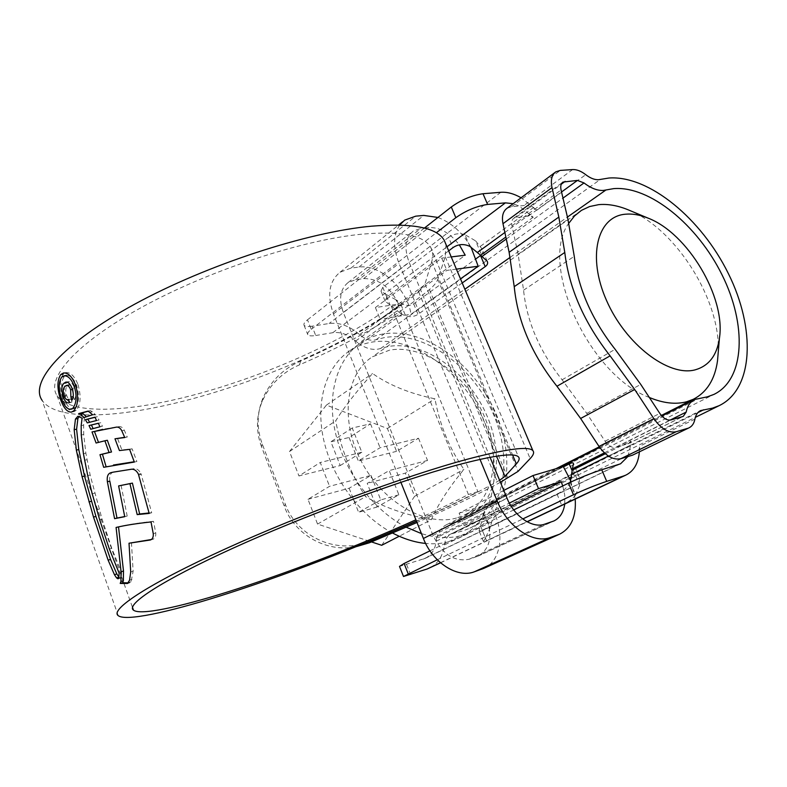 <?xml version="1.0" encoding="UTF-8"?>
<svg xmlns="http://www.w3.org/2000/svg" width="787" height="787" viewBox="0 0 787 787"><rect width="100%" height="100%" fill="white"/><g stroke="black" fill="none" stroke-linecap="round" stroke-linejoin="round"><path stroke-width="0.59" stroke-dasharray="3.94 2.95" d="M462.215 282.956L418.015 314.357C413.047 317.427 407.705 317.377 402 314.21L400.396 313.285L358.528 343.555L360.092 344.431C366.358 348.493 372.379 350.058 378.144 349.123L388.168 346.526C423.268 340.279 466.425 370.647 485.677 412.88C505.274 454.975 497.778 503.346 465.934 518.761L459.293 521.388L446.691 524.634C442.255 526.847 439.136 530.694 437.326 536.183L436.677 537.669L483.031 514.6L483.661 513.075C485.973 507.723 489.819 503.778 495.2 501.24L563.472 466.839M312.026 326.202C307.619 326.861 304.972 326.546 304.077 325.267C303.408 323.998 304.539 322.198 307.481 319.837L311.249 329.34C308.297 331.671 307.146 333.442 307.796 334.672C308.681 335.921 311.318 336.197 315.715 335.498L312.026 326.202L329.123 323.506C339.502 322.237 349.654 325.956 359.57 334.642C364.548 338.971 369.526 340.791 374.484 340.092L384.518 337.564C423.495 330.924 471 364.696 492.121 411.326C513.616 457.788 505.274 511.265 469.8 528.205L463.13 530.832L451.413 533.812C447.469 535.819 445.127 539.538 444.389 544.958C442.904 556.143 437.897 563.856 429.377 568.116M400.396 313.285L385.118 301.146L386.801 297.112L448.688 250.856M315.715 335.498L332.793 332.704C340.574 331.701 348.218 334.465 355.704 340.997L358.528 343.555M570.28 482.293L570.191 482.51C567.348 487.586 562.941 491.422 556.98 494.01L482.254 530.212L479.057 530.841L482.667 518.249L483.031 514.6M436.677 537.669L436.254 541.2C435.113 549.493 431.404 555.219 425.118 558.396L399.501 566.404M311.249 329.34L436.303 232.785M307.481 319.837L424.409 228.082M507.103 208.221L511.619 206.686L523.876 205.555C527.969 205.269 532.297 206.824 536.842 210.208L521.102 197.773M429.968 550.851L513.714 509.917M437.277 559.764L522.725 518.967M605.341 453.735L630.83 441.054L628.36 443.642L615.946 447.35C612.158 448.088 608.528 446.042 605.065 441.202L586.787 413.411L562.095 379.796C539.616 351.356 526.778 321.49 523.571 290.187L518.112 254.25L511.943 225.8C511.235 222.121 511.924 219.524 514.019 218.009L528.441 216.041L533.242 217.232L518.997 206.007L513.173 203.685M639.369 451.964L639.92 446.072C638.985 450.272 636.949 453.135 633.81 454.67M480.503 255.529C482.805 253.768 483.277 251.515 481.9 248.761L475.614 240.891L482.116 256.159M401.813 314.082L395.93 299.758L401.96 303.654C406.377 305.936 410.273 305.995 413.677 303.841L476.174 258.657M569.591 478.004L499.794 512.367C496.125 514.137 493.429 517.305 491.718 521.879L489.858 528.5L483.602 513.262M572.72 468.836L579.665 485.146L579.143 476.784C578.475 474.738 576.841 474.384 574.244 475.712L571.637 476.991M395.93 299.758L385.61 294.161L390.136 305.218M469.888 246.4L464.891 234.615L475.614 240.891M464.891 234.615C459.008 232.893 453.578 233.798 448.6 237.32L452.958 247.659M386.801 297.112L382.787 287.314L448.6 237.32M382.787 287.314L381.016 291.131L385.61 294.161M480.65 526.257L485.49 538.082L489.858 528.5M485.49 538.082L483.454 541.574L486.553 540.718L482.254 530.212M556.98 494.01L561.682 505.146L486.553 540.718M561.682 505.146C567.358 502.706 571.992 499.381 575.572 495.171L570.191 482.51M579.665 485.146L575.572 495.171M533.242 217.232L505.844 237.035M627.898 456.558L630.692 445.029L630.83 441.054M629.266 210.277C676.318 229.42 721.049 300.811 718.216 352.507M457.759 517.61L464.35 515.013C494.757 500.207 501.929 453.883 483.09 413.539C464.586 373.058 423.19 344.047 389.624 350.117L372.507 356.786C345.759 373.284 339.6 420.337 361.43 461.585C382.954 502.962 427.125 527.654 457.759 517.61M431.404 519.636C405.305 514.846 383.377 507.182 365.63 496.627C350.815 473.882 340.85 448.639 335.715 420.878C343.84 407.617 356.118 391.828 372.536 373.52C389.211 385.217 410.027 393.648 434.975 398.832C439.766 425.019 449.416 448.531 463.927 469.367C448.61 488.048 437.769 504.801 431.404 519.636L399.206 536.252M392.634 533.065C360.19 515.967 332.173 478.162 323.634 439.648C315.105 401.104 326.389 366.024 349.93 350.668C356.521 346.378 363.761 343.535 371.641 342.158C412.044 335.213 460.975 369.88 482.529 417.799C504.477 465.55 495.535 520.66 458.634 538.18L452.004 540.807C443.848 543.453 435.054 544.338 425.639 543.443M406.22 527.221C373.284 510.242 344.46 471.925 335.439 432.771C326.408 393.589 337.584 357.898 361.302 342.453C367.913 338.154 375.163 335.341 383.062 333.983C423.593 327.195 472.839 362.354 494.689 410.725C516.931 458.939 508.254 514.452 471.305 532.002L464.674 534.619C451.522 538.839 437.119 538.505 421.448 533.606M307.973 499.302L349.143 488.235L371.011 475.368L329.546 486.317L307.973 499.302L317.555 524.083L371.484 541.918M340.23 465.55L361.833 452.24L352.222 428.01L370.51 423.819L349.054 437.513L330.894 441.782L340.23 465.55L298.952 475.958L320.26 462.5L329.546 486.317M361.833 452.24L320.26 462.5M396.569 451.335L358.341 460.975L380.062 447.734L418.517 438.241L396.569 451.335L387.391 428.492L326.408 405.108L289.508 451.512L298.952 475.958M349.054 437.513L358.341 460.975M349.143 488.235L358.606 512.317L376.619 507.153L367.204 483.375L389.191 470.567L398.881 494.807L376.619 507.153M381.695 545.293L414.621 496.272L405.335 473.135L367.204 483.375M326.408 405.108L372.536 373.52M387.391 428.492L434.975 398.832M289.508 451.512L335.715 420.878M317.555 524.083L365.63 496.627M414.621 496.272L463.927 469.367M418.517 438.241L427.528 460.444L405.335 473.135M427.528 460.444L389.191 470.567M371.011 475.368L380.76 499.922L398.881 494.807M370.51 423.819L380.062 447.734M352.222 428.01L330.894 441.782M380.76 499.922L358.606 512.317M649.334 397.474C588.666 375.015 538.465 263.635 568.834 223.233M456.391 269.134L446.878 270.403L380.141 319.207L411.021 314.259L460.493 278.883M503.788 490.409L459.116 513.163L464.153 525.529L486.632 518.387C492.76 536.262 489.976 548.805 478.28 556.035L469.19 559.232C454.345 562.144 442.294 554.205 433.017 535.416L343.319 312.429C338.567 298.981 340.171 289.016 348.129 282.523L355.694 279.651L363.614 278.618C378.517 278.48 390.175 286.96 398.576 304.048L375.399 307.56L441.714 258.106L446.878 270.403M375.399 307.56L380.141 319.207M451.246 256.926L441.714 258.106M398.576 304.048L465.225 255.195M424.508 228.014L428.885 227.561C439.874 227.197 450.016 232.972 459.333 244.875M490.055 457.296L409.092 262.15C403.869 247.964 405.236 237.615 413.195 231.122L420.829 228.378L424.232 228.033M486.632 518.387L511.196 506.277M562.754 485.953L564.771 495.22L564.751 504.034M464.153 525.529L509.346 503.1M459.116 513.163L489.16 503.926L563.285 466.553M570.772 480.837L575.199 499.086M489.16 503.926C505.362 526.897 503.001 560.639 483.562 568.47M480.001 459.362L399.009 263.399C392.949 247.639 393.185 234.851 399.727 225.033M400.888 482.293L333.432 313.924C326.841 295.184 329.055 281.293 340.053 272.233L350.992 268.082L358.921 267.108C379.964 263.842 407.341 288.947 411.021 314.259M437.956 217.458C451.423 222.672 462.431 232.549 470.97 247.079M118.247 615.67L42.075 400.278C53.418 417.425 97.627 418.664 150.75 408.443C235.077 392.398 340.564 348.907 401.026 304.736L391.306 306.222C335.232 347.529 235.628 388.621 156.869 403.387C107.77 412.722 67.416 411.355 57.087 395.645C45.331 378.754 75.857 343.211 142.781 306.714C209.499 270.236 302.415 239.887 361.617 234.192C400.534 230.837 423.514 235.126 430.538 247.029C433.007 251.25 433.401 256.109 431.719 261.618L424.96 284.018L418.654 291.879C389.231 316.315 349.881 339.374 300.614 361.056C283.015 368.798 270.364 381.361 262.671 398.724C256.798 413.637 256.651 428.738 262.248 444.016L285.297 504.172C296.492 535.593 334.445 553.891 366.142 542.587M391.306 306.222L468.413 494.482C452.958 502.529 435.457 510.96 415.91 519.784M446.013 244.531L445.245 256.719L437.808 279.346C436.795 282.287 434.001 285.711 429.427 289.596C396.776 316.404 353.461 341.479 299.493 364.843L300.614 361.056M401.026 304.736L477.886 491.678C459.824 501.044 439.343 510.832 416.421 521.063M500.424 482.293C476.942 494.915 449.131 508.313 417.002 522.499M355.911 546.758C326.339 552.789 294.594 534.599 284.363 506.474L285.297 504.172M262.248 444.016L261.54 446.849L284.363 506.474M261.54 446.849C255.991 431.748 256.129 416.785 261.953 401.97C269.488 384.853 282.002 372.477 299.493 364.843M499.588 480.277L497.295 481.605C475.397 493.803 448.472 507.035 416.51 521.269M477.886 491.678L468.413 494.482M77.992 384.509C81.277 396.087 80.697 404.695 76.25 410.342L73.958 411.64C69.856 411.916 66.246 407.843 63.108 399.442C59.419 388.266 59.468 379.806 63.265 374.081L65.931 372.585C70.604 372.241 74.617 376.216 77.992 384.509L75.532 384.932M63.108 399.442L61.848 399.658M76.25 410.342L73.811 410.794M75.306 407.715C79.064 402.865 79.517 395.507 76.673 385.63C73.801 378.547 70.387 375.153 66.423 375.429L64.2 376.698C60.904 381.557 60.835 388.788 63.983 398.409C66.669 405.6 69.787 409.073 73.339 408.837M64.2 376.698L61.75 377.101M150.297 540L152.767 539.341C155.019 538.564 156.003 536.439 155.737 532.976L153.514 521.319L151.015 521.958M116.082 527.447L118.512 526.828C127.799 524.624 139.476 522.794 153.514 521.319M131.449 542.577L133.121 571.264L131.085 581.731L128.35 582.872M152.767 539.341L150.524 539.931M129.412 582.823L127.917 583.256M149.077 512.967L151.684 512.79L141.237 474.433L140.952 473.626L138.423 474.207M109.806 481.162C109.167 475.997 110.396 472.977 113.495 472.092L134.095 468.659C136.899 468.501 139.181 470.164 140.952 473.626M121.08 485.343L127.189 516.065L124.72 516.547M151.684 512.79L149.176 513.419M127.189 516.065L124.739 516.675M134.341 462.067L136.869 461.516L132.127 448.836L121.926 450.036L117.47 438.29M104.848 428.915L119.152 426.593C121.267 426.475 122.979 427.695 124.307 430.253L127.287 437.031L124.661 437.316M107.366 440.267L98.493 442.363M107.662 466.337L106.107 466.701M106.117 466.77L103.677 467.301M98.542 442.51L96.093 443.012M124.307 430.253L121.788 430.764M127.287 437.031L124.759 437.552M121.926 450.036L119.427 450.567M132.127 448.836L129.599 449.367M93.092 428.571L102.408 426.279L100.805 422.757L98.375 423.327M102.408 426.279L99.939 426.77M93.171 428.767L90.721 429.249M100.805 422.757L98.336 423.239M89.639 422.235L99.014 420.042L97.431 416.717L95.03 417.307M99.014 420.042L96.545 420.514M89.738 422.412L87.298 422.885M97.431 416.717L94.961 417.179M88.36 411.188L90.564 410.627L95.089 414.277L84.012 417.553M90.564 410.627L88.105 411.08M95.089 414.277L92.62 414.739M78.021 416.254L80.854 415.782L84.543 417.661L83.609 425.147L83.707 434.522L85.852 453.184L90.151 475.063L102.143 519.381L111.784 548.352L121.572 572.572L119.162 573.251M121.572 572.572L121.139 577.235L118.729 577.924M121.139 577.235L118.414 578.563M120.165 578.071L118.876 577.264M84.543 417.661L82.104 418.123M74.44 399.688L73.339 396.618L73.073 389.368C71.942 386.328 70.564 384.873 68.941 385.01L67.348 385.964C65.528 387.716 65.282 390.864 66.629 395.399C67.652 398.163 68.843 399.452 70.2 399.275L70.948 398.97L72.05 402.039L71.056 402.462C69.04 402.669 67.259 400.731 65.724 396.648C63.649 390.303 63.836 385.719 66.285 382.885L68.331 381.665C70.722 381.469 72.758 383.554 74.44 387.942C76.191 392.87 76.191 396.796 74.44 399.688L72.001 400.121M73.073 389.368L72.374 389.486M66.629 395.399L64.19 395.831M70.948 398.97L68.518 399.403M72.05 402.039L69.61 402.472M65.724 396.648L64.593 396.855M74.44 387.942L71.991 388.365M380.564 348.503L464.851 289.223M510.163 257.349L567.417 217.084M506.277 239.012L562.98 198.117M360.092 344.431L402 314.21M376.097 339.689L600.333 179.436M697.882 412.614L454.424 532.888M437.326 536.183L483.661 513.075M355.704 340.997L397.484 310.599M436.254 541.2L482.667 518.249M410.607 574.618L406.653 564.653M511.619 206.686L560.305 170.405M572.611 169.569L523.876 205.555M500.817 192.294L329.123 323.506M440.435 562.705L527.005 521.722M536.842 210.208L585.744 174.675M480.493 246.252L533.625 207.414M359.57 334.642L401.96 303.654M694.911 419.107L639.92 446.072M491.718 521.879L444.389 544.958M639.487 449.82L579.714 478.968M516.203 217.271L561.249 184.237M511.943 225.8L561.072 189.992M528.441 216.041L561.544 191.979M451.404 523.188L699.377 398.222M604.386 452.869L670.071 420.12M627.662 443.907L682.565 416.648M615.946 447.35L670.888 419.963M605.065 441.202L659.811 413.411M586.787 413.411L640.766 384.43M562.095 379.796L615.129 349.31M523.571 290.187L574.254 256.316M518.112 254.25L567.939 219.307M332.793 332.704L446.977 246.803M504.87 232.48L530.074 214.133M608.41 456.047L630.692 445.029M423.258 559.144L618.651 464.537M574.244 475.712L572.149 470.783M495.2 501.24L499.794 512.367M413.677 303.841L418.015 314.357M363.614 278.618L428.885 227.561M355.694 279.651L420.829 228.378M343.319 312.429L409.092 262.15M433.017 535.416L507.064 498.299M469.19 559.232L544.673 524.162M476.814 556.616L552.346 521.574M333.432 313.924L399.009 263.399M350.992 268.082L415.723 216.169M358.921 267.108L423.79 215.422M445.245 256.719L530.143 458.605M429.427 289.596L507.91 478.181M418.654 291.879L497.295 481.605M424.96 284.018L496.558 456.185M431.719 261.618L512.612 455.043M437.808 279.346L518.082 471.354M63.983 398.409L61.543 398.832M76.673 385.63L75.827 385.778M155.737 532.976L153.249 533.635M133.121 571.264L130.711 571.942M131.97 579.517L129.56 580.206M131.085 581.731L128.675 582.429M134.095 468.659L131.596 469.219M141.237 474.433L138.709 475.004M119.152 426.593L116.643 427.085M92.492 411.758L90.033 412.221M80.854 415.782L78.415 416.244M83.609 425.147L81.169 425.619M83.707 434.522L81.268 435.014M85.852 453.184L83.422 453.686M86.954 459.736L84.524 460.257M90.151 475.063L87.721 475.594M94.637 493.183L92.207 493.744M99.044 509.179L96.624 509.769M102.143 519.381L99.723 519.981M111.784 548.352L109.363 549.001M67.348 385.964L64.908 386.378M465.934 518.761L713.957 394.395M469.8 528.205L569.995 478.958M571.421 478.26L695.334 417.356M451.413 533.812L700.617 410.578M555.809 171.851L555.002 172.461M440.563 562.813L527.182 521.82M514.019 218.009L562.587 182.358M446.691 524.634L559.567 467.655M599.684 447.41L661.847 416.028M628.36 443.642L683.254 416.382M425.118 558.396L620.54 463.809M304.077 325.267L307.796 334.672M579.143 476.784L573.467 463.484M487.232 261.254L481.9 248.761M385.118 301.146L381.016 291.131M483.454 541.574L479.057 530.841M661.336 415.447L599.271 446.819M555.878 468.747L464.35 515.013M458.634 538.18L471.305 532.002M349.93 350.668L361.302 342.453M581.455 210.355L372.507 356.786M348.129 282.523L413.195 231.122M478.28 556.035L553.822 521.004M340.053 272.233L398.615 225.003M402.649 221.757L404.656 220.134M57.087 395.645L132.491 607.407M430.538 247.029L518.485 456.942M262.661 398.724L261.953 401.97M63.481 372.969L65.931 372.576M71.528 412.103L73.958 411.65M127.494 583.452L129.904 582.754M118.129 578.77L120.549 578.081M68.567 399.55L70.2 399.255M68.626 402.895L71.056 402.462M65.892 382.079L68.331 381.665"/><path stroke-width="1.18" d="M613.703 188.624L603.481 190.415C597.54 190.808 591.057 188.319 584.023 182.948L577.442 180.42L562.98 182.063C560.915 183.558 560.275 186.194 561.072 189.992L567.939 219.307L574.254 256.316C578.219 288.554 591.844 319.552 615.129 349.31L640.766 384.43L659.811 413.411C663.421 418.468 667.11 420.652 670.888 419.963L683.254 416.382L686.175 412.083C687.444 405.846 690.258 401.645 694.636 399.481L707.365 396.835L713.957 394.395C745.141 379.314 746.932 324.618 722.023 274.83C697.43 224.905 649.747 185.693 613.703 188.624M505.844 237.035L480.641 255.254L487.232 261.254C488.147 263.202 487.478 264.983 485.215 266.616L462.215 282.956M688.999 427.833L632.551 455.152L688.999 427.833C692.107 426.318 694.075 423.406 694.911 419.107C695.747 414.877 697.646 412.034 700.617 410.578L712.461 408.148L719.072 405.689C753.818 389.083 755.766 328.612 728.437 273.728C701.453 218.697 649 175.157 608.931 178.019L598.691 179.702C594.716 179.938 590.398 178.255 585.744 174.675C581.091 171.084 576.714 169.382 572.611 169.569L560.305 170.405L555.809 171.851C551.726 174.822 550.457 180.075 552.021 187.601L502.991 223.695C501.604 216.386 502.972 211.221 507.103 208.221L555.002 172.461M436.303 232.785L455.84 217.694L451.295 206.981C461.497 199.701 472.072 195.284 483.011 193.73L500.817 192.294C507.192 191.851 513.95 193.681 521.102 197.773M424.409 228.082L451.295 206.981M564.781 252.46L514.226 286.645L509.12 252.283L558.839 217.064L564.781 252.46C569.05 288.258 584.161 322.719 610.102 355.852L634.686 389.506L580.619 418.468L556.95 386.26L610.102 355.852M514.226 286.645C517.679 321.401 531.914 354.612 556.95 386.26M440.563 562.813L427.184 568.981L403.495 576.487L437.277 559.764M558.839 217.064L552.021 187.601M632.551 455.152L620.864 458.703C613.289 460.257 606.01 456.165 599.015 446.426L653.869 418.684L634.686 389.506M653.869 418.684C661.139 428.846 668.547 433.204 676.112 431.748L620.864 458.703M687.749 428.305L676.112 431.748M599.015 446.426L580.619 418.468M509.12 252.283L502.991 223.695M403.456 576.389L399.501 566.404L404.105 563.492L429.968 550.851M513.714 509.917L568.529 483.129C580.049 477.679 591.116 473.213 601.73 469.75L620.54 463.809L627.898 456.558M522.725 518.967L573.457 494.748L568.529 483.129M513.173 203.685L505.392 202.859L487.615 204.433C476.686 206.066 466.091 210.483 455.84 217.694M527.005 521.722L623.609 475.978L606.718 481.359C596.123 484.91 585.036 489.366 573.457 494.748M623.609 475.978L625.822 475.122C633.81 471.147 638.326 463.425 639.369 451.964M476.174 258.657L480.503 255.529L485.215 266.616M571.637 476.991L569.591 478.004M563.472 466.839L569.237 463.937C571.726 462.638 573.133 462.481 573.467 463.484L572.188 470.233L605.341 453.735M448.688 250.856L452.958 247.659C458.231 244.029 463.877 243.616 469.888 246.4L480.641 255.254M572.188 470.233L570.28 482.293M695.216 369.831C708.841 365.925 716.908 355.429 719.416 338.321C726.017 297.348 687.661 233.09 647.947 218.078C639.87 214.812 632.295 213.523 625.222 214.231C597.244 216.553 586.994 256.562 606.502 300.418C625.606 344.362 668.675 377.13 695.216 369.831M568.834 223.233L574.549 215.923L581.455 210.355L589.63 206.528L598.72 204.64C607.83 203.823 617.51 205.496 627.77 209.657L629.266 210.277M718.216 352.507L717.518 360.79C714.891 379.482 706.824 392.32 693.308 399.294L686.736 401.734C675.738 404.685 663.274 403.259 649.334 397.474M425.639 543.443C414.749 542.351 403.751 538.888 392.634 533.065M421.448 533.606L406.22 527.221M371.484 541.918L381.695 545.293L399.206 536.252M460.493 278.883L478.191 266.232L456.391 269.134M459.333 244.875L465.225 255.195L451.246 256.926M564.751 504.034C563.571 512.376 559.931 518.033 553.822 521.004L544.673 524.162C532.465 528.756 514.265 516.42 507.064 498.299L490.055 457.296M511.196 506.277L561.151 481.664L562.754 485.953M509.346 503.1L538.515 488.629L561.151 481.664M503.788 490.409L533.015 475.525L538.515 488.629M533.015 475.525L563.285 466.553L570.772 480.837M575.199 499.086C576.379 516.508 571.175 528.205 559.587 534.186L550.261 537.511C533.232 544.181 507.458 526.897 497.335 501.289L480.001 459.362M559.587 534.186L483.562 568.47L474.295 571.815C457.375 578.494 432.614 562.587 423.396 538.475L400.888 482.293M399.727 225.033L404.656 220.134L415.723 216.169L423.79 215.422L437.956 217.458M470.97 247.079L478.191 266.232M415.91 519.784C357.278 546.257 284.992 574.028 226.745 592.217C178.374 607.357 140.263 615.493 133.475 610.151C125.536 604.564 161.61 580.649 232.922 548.234C304.028 515.869 398.989 480.798 456.273 465.304C493.823 455.319 514.56 452.525 518.485 456.942C519.853 458.506 519.135 460.818 516.321 463.897L504.959 476.391L499.588 480.277M42.075 400.278C29.365 382.167 62.006 343.811 134.577 304.244C206.942 264.707 307.806 231.988 371.267 226.203C412.516 222.878 436.834 227.551 444.212 240.251L446.013 244.531M416.421 521.063C354.809 548.578 280.615 576.96 219.937 595.985C167.582 612.424 125.753 621.474 118.247 615.67C109.609 609.699 148.231 583.964 225.594 548.805C302.739 513.695 405.846 475.712 467.173 459.274C506.917 448.797 528.825 445.934 532.888 450.666C534.403 452.436 533.488 455.083 530.143 458.605L518.082 471.354L500.424 482.293M73.811 410.794C78.257 405.148 78.828 396.53 75.532 384.932C72.158 376.619 68.144 372.635 63.491 372.979L60.825 374.484C57.028 380.18 56.979 388.65 60.678 399.875C63.806 408.286 67.416 412.358 71.519 412.093L73.811 410.794M84.012 417.553L92.62 414.739L88.105 411.08L78.7 413.608L80.559 414.149L84.012 417.553M85.36 419.697L94.961 417.179L96.545 420.514L87.298 422.885L85.36 419.697L95.03 417.307M89.01 425.57L98.336 423.239L99.939 426.77L90.721 429.249L89.01 425.57L98.375 423.327M119.427 450.567L129.599 449.367L134.341 462.067L103.677 467.301L99.969 454.699L109.049 452.495L104.897 440.779L96.093 443.012L92.01 431.945L116.643 427.085C118.739 426.977 120.46 428.197 121.788 430.764L124.759 437.552L114.971 438.802L119.427 450.567M113.328 472.131L131.596 469.219C134.39 469.111 136.672 470.764 138.423 474.207L149.176 513.419L137.184 514.609L129.934 483.671L118.621 485.913L124.739 516.675L114.577 518.672L107.366 481.713C106.727 476.538 107.957 473.508 111.046 472.633L111.046 472.633M151.015 521.958C137.007 523.424 125.359 525.254 116.082 527.447L121.08 571.736L120.923 581.465L120.224 583.433L127.494 583.452L129.56 580.206L130.711 571.942L129.019 543.227L150.297 540.01C152.53 539.243 153.514 537.118 153.249 533.635L151.015 521.958M118.729 577.924L119.162 573.251L109.363 549.001L99.723 519.981L92.207 493.744L87.721 475.594L83.422 453.686L81.268 435.014L81.169 425.619L82.104 418.123L77.883 416.284L75.463 419.038L74.175 429.682L76.339 450.095L82.064 476.647L93.505 517.059L108.124 560.137L114.43 574.667L116.574 577.924L118.129 578.77L118.729 577.924M417.002 522.499L369.388 542.784L355.911 546.758M416.51 521.269L371.248 540.699L369.388 542.784M366.142 542.587L371.248 540.699M63.265 374.081L60.825 374.484M61.848 399.658L60.678 399.875M70.899 409.279L75.306 407.715L70.899 409.279C67.357 409.515 64.239 406.033 61.543 398.832C58.395 389.221 58.464 381.97 61.75 377.101L63.983 375.832C67.928 375.547 71.342 378.95 74.214 386.053C77.067 395.93 76.614 403.298 72.866 408.158M118.532 526.975L123.5 571.057L123.343 580.776L122.644 582.734L120.224 583.433M128.35 582.872L122.644 582.734M151.301 539.528L129.019 543.227M150.524 539.931L150.022 540.069M127.917 583.256L127.002 583.521M123.5 571.057L121.08 571.736M124.72 516.547L116.997 518.072L109.806 481.162L107.366 481.713M149.077 512.967L139.653 513.99L132.413 483.1L118.621 485.913M139.653 513.99L137.184 514.609M132.413 483.1L129.934 483.671M116.997 518.072L114.577 518.672M124.661 437.316L114.971 438.802M98.493 442.363L94.46 431.453L102.723 429.338M106.107 466.701L102.418 454.178L111.518 451.974L107.366 440.267L104.897 440.779M134.233 461.753L113.426 465.028M102.418 454.178L99.969 454.699M111.518 451.974L109.049 452.495M94.46 431.453L92.01 431.945M93.092 428.571L91.459 425.098M89.639 422.235L87.81 419.235M88.36 411.188L81.15 413.155L83.009 413.696L85.655 416.018M81.15 413.155L78.7 413.608M118.414 578.563L117.745 578.76M118.906 577.127L116.85 573.979L114.43 574.667M78.985 416.598L77.893 418.576L76.605 429.21L78.769 449.593L84.504 476.105L95.945 516.459L110.554 559.468L116.85 573.979M70.899 397.051L72.001 400.121C73.742 397.248 73.742 393.333 71.991 388.365C70.309 383.977 68.272 381.882 65.892 382.079L63.845 383.299C61.396 386.092 61.209 390.686 63.285 397.081C64.829 401.173 66.6 403.111 68.617 402.895L69.61 402.472L68.518 399.403L67.761 399.707C66.403 399.885 65.213 398.586 64.19 395.831C62.842 391.336 63.078 388.188 64.908 386.378L66.501 385.423C68.115 385.296 69.492 386.742 70.633 389.791L70.899 397.051L73.26 396.638M72.374 389.486L70.633 389.791M64.593 396.855L63.285 397.081M464.851 289.223L510.163 257.349M567.417 217.084L605.951 189.982M482.313 256.296L506.277 239.012M562.98 198.117L584.023 182.948M703.637 409.771L697.882 412.614M404.105 563.492L408.148 573.674M483.011 193.73L487.615 204.433M427.184 568.981L440.435 562.705M601.73 469.75L606.718 481.359M561.249 184.237L565.164 181.354M561.544 191.979L577.442 180.42M572.769 468.639L604.386 452.869M670.071 420.12L686.175 412.083M446.977 246.803L505.392 202.859M477.581 252.332L504.87 232.48M571.952 474.079L608.41 456.047M572.149 470.783L569.237 463.937M481.91 569.129L557.924 534.845M474.295 571.815L550.261 537.511M423.396 538.475L497.335 501.289M496.558 456.185L504.959 476.391M512.612 455.043L516.321 463.897M75.827 385.778L74.214 386.053M123.343 580.776L120.923 581.465M83.009 413.696L80.559 414.149M118.876 577.264L116.574 577.924M110.554 559.468L108.124 560.137M95.945 516.459L93.505 517.059M91.4 501.289L88.961 501.87M84.504 476.105L82.064 476.647M78.769 449.593L76.339 450.095M76.605 429.21L74.175 429.682M77.893 418.576L75.463 419.038M66.285 382.885L63.845 383.299M569.995 478.958L571.421 478.26M695.334 417.356L719.072 405.689M527.182 521.82L625.822 475.122M559.567 467.655L599.684 447.41M661.847 416.028L694.164 399.707M647.947 218.078L627.77 209.657M719.416 338.321L717.518 360.79M693.308 399.294L661.336 415.447M599.271 446.819L555.878 468.747M398.615 225.003L402.649 221.757M132.491 607.407L133.475 610.151M444.212 240.251L532.888 450.666M63.983 375.832L66.423 375.429M111.203 472.603L113.289 472.141M110.16 452.279L107.691 452.8M66.501 385.423L68.941 385.01M67.997 399.648L68.567 399.55"/></g></svg>

